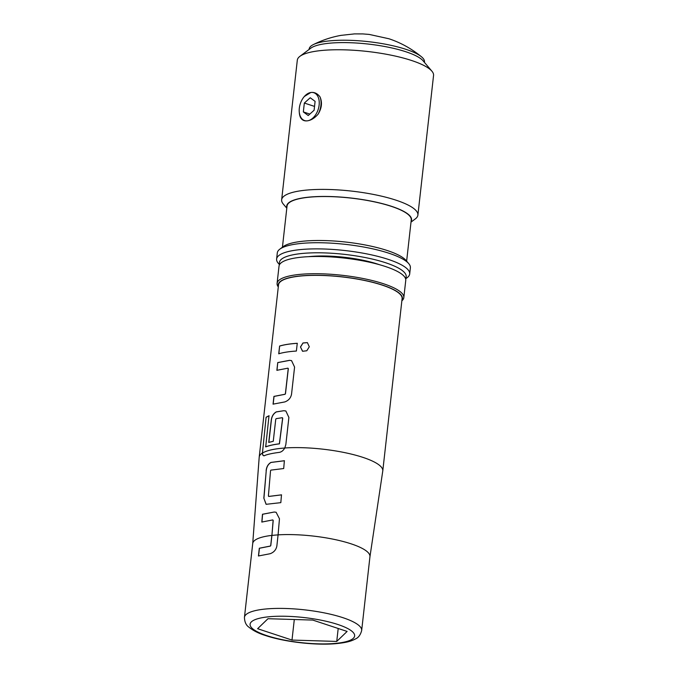 <?xml version="1.0" encoding="UTF-8"?>
<svg xmlns="http://www.w3.org/2000/svg" width="678" height="678" viewBox="0 0 678 678"><rect width="100%" height="100%" fill="white"/><g stroke="black" fill="none" stroke-linecap="round" stroke-linejoin="round"><path stroke-width="1.02" d="M309.304 346.789L306.787 350.772L302.625 351.263L300.456 346.975L302.981 342.966L307.371 342.61L309.304 346.789M302.481 351.179L300.524 347.009L303.024 343.009L307.397 342.627M289.557 360.332L291.54 360.611L294.583 367.061L291.54 394.181C290.811 397.935 288.582 400.512 284.853 401.918L273.056 404.147L273.929 396.401L284.93 394.265L285.387 393.706L288.235 368.646L287.896 368.171L276.878 370.315L277.751 362.569L289.557 360.332L291.582 360.628M273.166 404.181L274.039 396.427L285.023 394.299L285.472 393.732L288.32 368.679L287.896 368.171M297.261 343.288L296.388 351.043C289.167 351.509 283.277 352.424 278.734 353.789L279.607 346.043C284.15 344.678 290.031 343.763 297.261 343.288M369.951 556.731L382.765 471.032A62.173 14.916 -173.6 0 0 382.782 470.905L402.105 298.651A62.173 14.916 -173.6 0 0 382.307 285.15A62.173 14.916 -173.6 0 0 316.338 275.361A62.173 14.916 -173.6 0 0 278.531 284.794L259.216 457.04A62.173 14.916 -173.6 0 0 259.199 457.175L252.716 543.587M264.505 455.692C263.378 456.057 262.683 455.192 262.437 453.082L266.107 417.233L269.005 415.741L265.7 446.853C269.098 445.522 273.649 444.514 279.361 443.819L282.633 418.173L282.302 417.699L276.141 418.657L275.751 419.241L273.259 441.293L268.742 442.403L271.259 420.165C271.725 416.343 273.395 413.588 276.26 411.885L283.862 410.707L285.853 410.987L288.887 417.436L285.845 444.573L284.777 447.989C283.336 450.539 281.506 452.006 279.285 452.379C272.175 453.285 267.208 454.379 264.395 455.675C263.259 456.04 262.564 455.167 262.318 453.057A62.173 14.916 -173.6 0 0 259.216 457.04M265.539 446.429L265.793 446.87M265.7 446.853L265.818 446.878C269.2 445.556 273.743 444.548 279.446 443.853L282.718 418.207L282.302 417.699M382.782 470.905A62.173 14.916 -173.6 0 0 362.984 457.396A62.173 14.916 -173.6 0 0 284.777 447.989M266.123 470.761C266.488 466.905 268.081 464.133 270.912 462.43L284.379 460.718L283.701 468.532L270.912 470.117L270.539 470.71L268.403 495.974L268.683 496.432L281.489 494.838L280.828 502.644L266.098 504.313L263.827 498.11L266.234 470.778C266.598 466.93 268.191 464.159 271.014 462.455L270.912 462.43M268.403 495.974L268.785 496.457L281.556 494.864M351.179 543.858A58.986 14.153 -173.6 0 0 278.082 534.857L276.861 545.985C276.158 549.722 273.929 552.299 270.183 553.714L258.454 555.977L259.318 548.231L270.251 546.07L270.708 545.51L271.836 535.4A58.986 14.153 -173.6 0 0 252.725 543.519L244.444 617.344A58.986 14.153 6.4 0 1 280.302 608.395A58.986 14.153 6.4 0 1 342.899 617.675A58.986 14.153 6.4 0 1 361.671 630.489L369.951 556.672A58.986 14.153 -173.6 0 0 351.179 543.858M264.395 455.675L263.615 455.675M258.564 556.002L259.428 548.256L270.344 546.104L270.793 545.536L271.92 535.434L273.115 520.39L272.759 519.916L261.818 522.06L262.479 514.246L274.217 512.026L276.115 512.263L279.463 518.772L278.082 534.857M278.082 534.891A58.859 14.119 -173.6 0 0 271.92 535.434L273.2 520.416L272.759 519.916M401.935 300.159A62.495 14.992 -173.6 0 0 366.637 280.836A62.495 14.992 -173.6 0 0 294.735 276.658A62.495 14.992 -173.6 0 0 278.37 286.294M278.294 286.938A63.766 15.297 6.4 0 1 277.09 283.387A63.766 15.297 6.4 0 1 293.938 275.124A63.766 15.297 6.4 0 1 364.374 278.768A63.766 15.297 6.4 0 1 403.825 297.6A63.766 15.297 6.4 0 1 401.859 300.803M277.09 283.387L279.022 266.157A63.766 15.297 6.4 0 1 295.871 257.894A63.766 15.297 6.4 0 1 366.306 261.539A63.766 15.297 6.4 0 1 405.758 280.378L403.825 297.6M308.439 256.682A51.647 12.39 6.4 0 1 379.171 264.615M405.495 278.48A63.766 15.297 -173.6 0 0 370.247 258.598A63.766 15.297 -173.6 0 0 296.286 254.208A63.766 15.297 -173.6 0 0 279.7 264.369M279.497 264.7L278.234 263.217A66.953 16.069 6.4 0 1 276.616 259.038A66.953 16.069 6.4 0 1 294.303 250.36A66.953 16.069 6.4 0 1 368.264 254.191A66.953 16.069 6.4 0 1 409.69 273.963A66.953 16.069 6.4 0 1 407.181 277.675L405.622 278.844M409.69 273.963L410.376 267.81A66.953 16.069 -173.6 0 0 408.758 263.632A66.953 16.069 -173.6 0 0 361.077 246.563A66.953 16.069 -173.6 0 0 294.998 244.207A66.953 16.069 -173.6 0 0 279.811 249.173A66.953 16.069 -173.6 0 0 277.302 252.886L276.616 259.038M279.811 249.173L283.201 246.623A63.766 15.297 6.4 0 1 297.667 241.902A63.766 15.297 6.4 0 1 360.603 244.139A63.766 15.297 6.4 0 1 406.012 260.403L408.758 263.632M406.631 261.14L411.249 219.943A62.495 14.992 -173.6 0 0 372.595 201.485A62.495 14.992 -173.6 0 0 303.566 197.917A62.495 14.992 -173.6 0 0 287.048 206.01L282.429 247.207M411.088 221.452A62.808 15.069 -173.6 0 0 375.595 202.036A62.808 15.069 -173.6 0 0 303.329 197.84A62.808 15.069 -173.6 0 0 286.879 207.519M286.802 208.197L283.311 204.078A68.546 16.45 6.4 0 1 281.65 199.807A68.546 16.45 6.4 0 1 299.769 190.916A68.546 16.45 6.4 0 1 375.485 194.84A68.546 16.45 6.4 0 1 417.894 215.087A68.546 16.45 6.4 0 1 415.326 218.892L411.012 222.121M417.894 215.087L433.556 75.444A68.546 16.45 -173.6 0 0 431.894 71.165A68.546 16.45 -173.6 0 0 383.087 53.681A68.546 16.45 -173.6 0 0 315.431 51.274A68.546 16.45 -173.6 0 0 299.879 56.359A68.546 16.45 -173.6 0 0 297.311 60.156L281.65 199.807M299.252 111.887L299.312 112.65A15.941 10.204 108.3 0 0 300.286 117.023C301.735 120.057 304.185 121.311 307.634 120.794C311.219 120.209 314.702 118.023 318.067 114.235C321.779 108.268 322.431 102.488 320.016 96.878C317.448 93.471 314.38 92.013 310.804 92.496L304.337 96.488A14.67 9.39 -71.7 0 0 299.252 111.887A14.67 9.39 -71.7 0 0 307.634 120.794A14.67 9.39 -71.7 0 0 319.126 105.09A14.67 9.39 -71.7 0 0 310.804 92.496A14.67 9.39 -71.7 0 0 304.337 96.488M299.879 56.359L310.744 48.214A58.342 14.001 6.4 0 1 323.974 43.892A58.342 14.001 6.4 0 1 381.561 45.943A58.342 14.001 6.4 0 1 423.106 60.817L431.894 71.165M309.1 49.443L309.151 49.028A58.028 13.924 6.4 0 1 313.211 44.655A58.028 13.924 6.4 0 1 406.003 49.358A58.028 13.924 6.4 0 1 421.487 56.799A58.028 13.924 6.4 0 1 424.479 61.961L424.436 62.376M320.016 96.878A15.941 10.204 108.3 0 1 318.067 114.235M303.337 111.921L308.227 115.523L314.109 110.234L315.101 101.361L310.219 97.759L304.337 103.048L303.337 111.921L309.838 114.073M312.744 620.073L267.988 618.709L257.615 628.709L291.998 640.066L336.746 641.43L347.119 631.43L312.744 620.073M338.195 628.481L336.746 641.43M294.303 619.514L291.998 640.066M314.533 106.412L304.337 103.048M278.844 353.814L279.607 346.043M279.717 346.068C284.251 344.704 290.125 343.788 297.328 343.322M276.988 370.341L277.751 362.569M277.861 362.594L289.642 360.365M288.32 368.679L287.989 368.205L288.32 368.679M268.852 442.429L271.37 420.191C271.836 416.368 273.505 413.614 276.361 411.919L283.862 410.707M283.946 410.732L285.896 411.004M282.718 418.207L282.387 417.733L282.718 418.207M284.752 448.022A62.045 14.891 -173.6 0 0 262.437 453.082L266.107 417.233M266.225 417.25L269.124 415.767M266.166 504.33L263.827 498.11M263.937 498.135L266.234 470.778M268.496 495.999L268.785 496.457L268.496 495.999M271.014 462.455L284.446 460.743M261.928 522.085L262.589 514.271L274.217 512.026M274.302 512.051L276.158 512.28M337.898 624.506A52.604 12.628 -173.6 0 0 263.988 617.387A52.604 12.628 -173.6 0 0 266.835 635.633A52.604 12.628 -173.6 0 0 340.746 642.752A52.604 12.628 -173.6 0 0 337.898 624.506M244.444 617.344C244.572 621.87 246.012 625.124 248.784 627.091C253.208 630.667 258.793 633.481 265.53 635.532C284.251 641.854 314.846 645.448 335.169 643.727C346.924 642.634 351.28 641.151 355.408 638.964C358.433 637.71 360.518 634.888 361.671 630.489M313.211 44.655C322.118 40.18 331.389 37.087 341.026 35.366L354.425 33.9L362.781 33.917L369.222 34.425L388.867 38.739C400.673 42.629 411.546 48.655 421.487 56.799"/></g></svg>
